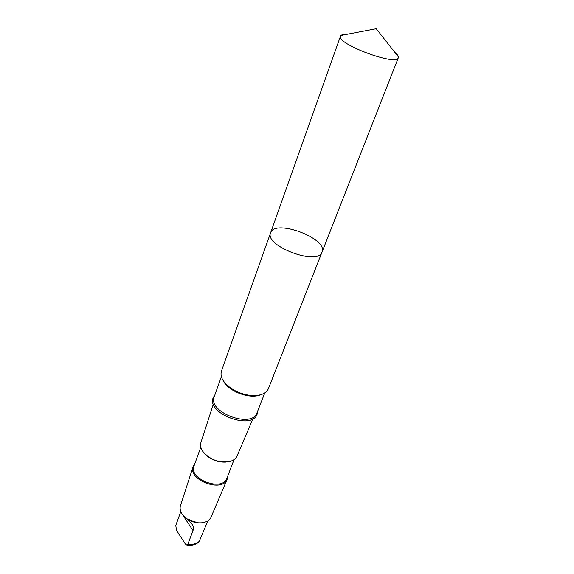 <?xml version="1.0" encoding="UTF-8"?>
<svg xmlns="http://www.w3.org/2000/svg" width="574" height="574" viewBox="0 0 574 574"><rect width="100%" height="100%" fill="white"/><g stroke="black" fill="none" stroke-linecap="round" stroke-linejoin="round"><path stroke-width="0.86" d="M322.036 252.036L268.331 388.849C265.669 394.195 259.261 396.318 249.102 395.228C242.845 394.288 237.04 392.121 231.702 388.72C223.272 382.844 219.835 377.003 221.406 371.206L270.598 232.8C264.176 245.923 318.039 266.142 322.014 252.101L322.036 252.036C328.393 238.547 274.652 218.457 270.598 232.8C264.176 245.923 318.039 266.142 322.014 252.101L398.299 57.766C396.663 66.441 335.812 43.638 340.511 36.112L340.97 35.437C341.903 34.612 343.804 34.253 346.667 34.347M394.826 52.356C397.05 54.157 398.248 55.678 398.413 56.912L398.32 57.723M207.946 520.74L199.034 541.842C195.813 544.783 191.759 545.845 186.866 545.035M197.714 522.857L186.78 518.781M180.796 511.606L175.773 525.475L176.519 530.354L185.33 543.987L186.536 544.977L187.892 544.159L193.022 530.577C193.897 528.18 193.345 525.77 191.357 523.323L187.734 519.448M257.174 414.127L257.166 414.141C252.137 430.758 206.102 413.545 213.205 397.71L213.212 397.689C206.131 413.445 251.914 430.687 257.138 414.206L257.733 410.962M237.076 455.957L237.062 455.993C235.914 458.619 233.546 460.448 229.966 461.467C218.967 463.168 209.869 459.774 202.687 451.272C200.649 448.151 200.061 445.216 200.922 442.475L213.377 404.017M225.891 462.092C217.955 462.45 211.11 459.889 205.356 454.414M234.092 459.587L226.809 478.372C222.246 491.975 188.25 479.082 194.034 465.937L200.807 447.146M227.813 475.781L227.218 479.132C222.49 493.102 187.576 480.043 193.173 466.404L194.923 463.483M211.11 516.966L211.096 517.002C209.697 520.094 206.834 522.017 202.493 522.763C194.909 523.452 188.48 521.049 183.206 515.552C180.423 512.144 179.518 508.808 180.494 505.558L193.173 466.404M214.863 394.934L213.205 397.71M199.443 541.203C196.703 543.815 192.85 544.805 187.892 544.159M264.779 392.953L256.973 412.893C251.878 428.907 207.314 412.11 214.202 396.785L221.363 376.716M232.929 390.306L235.168 390.736M245.163 394.474L247.136 395.615M260.388 394.819C249.977 399.447 228.273 391.332 223.451 381.007M180.681 511.929L181.822 513.644M182.353 514.455L193.022 530.577M270.598 232.8L340.511 36.112M398.413 56.912L376.221 28.7L340.97 35.437M237.062 455.993L252.897 418.79M211.096 517.002L227.218 479.132"/></g></svg>
